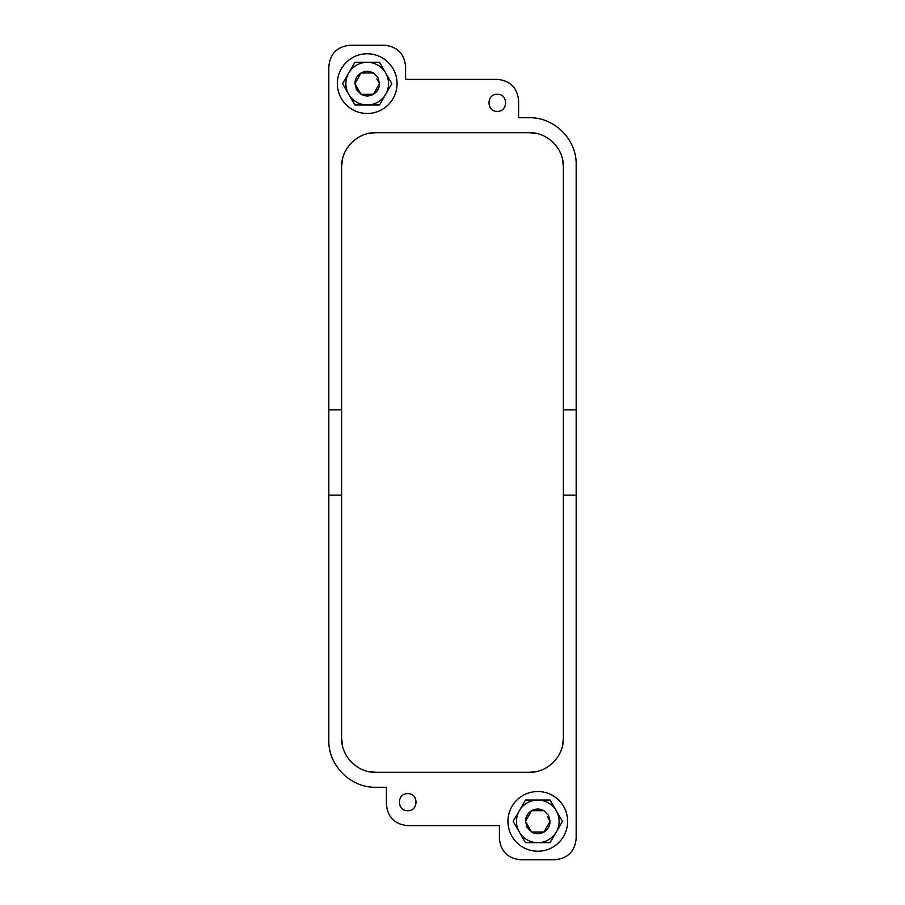 <?xml version="1.0" encoding="UTF-8"?>
<svg xmlns="http://www.w3.org/2000/svg" width="905" height="905" viewBox="0 0 905 905"><rect width="100%" height="100%" fill="white"/><g stroke="black" fill="none" stroke-linecap="round" stroke-linejoin="round"><path stroke-width="1.36" d="M563.374 495.148L576.168 495.148L576.168 838.426C574.901 851.379 567.797 858.483 554.844 859.75L520.726 859.75C507.784 858.483 500.669 851.379 499.413 838.426L499.413 825.632L407.725 825.632C394.772 824.376 387.668 817.26 386.401 804.307L386.401 787.26L375.745 787.26C350.676 787.904 328.187 765.415 328.832 740.347L328.832 66.574C330.099 53.621 337.203 46.517 350.156 45.25L384.274 45.25C397.216 46.517 404.331 53.621 405.587 66.574L405.587 79.368L497.275 79.368C510.228 80.624 517.332 87.74 518.599 100.693L518.599 117.741L529.255 117.741C554.324 117.096 576.813 139.585 576.168 164.653L576.168 409.852L563.374 409.852M368.018 771.445L375.745 772.327L529.255 772.327L536.982 771.445M562.593 745.46L563.374 738.22C563.804 756.58 547.412 772.791 529.255 772.327M342.407 159.54L341.626 166.78L341.626 738.22L342.407 745.46M341.626 495.148L328.832 495.148L341.626 495.148M407.725 793.651C396.718 793.131 396.718 811.231 407.725 810.71C418.721 811.231 418.721 793.131 407.725 793.651M341.626 166.78C341.196 148.42 357.588 132.209 375.745 132.673L368.018 133.555M563.374 738.22L563.374 166.78L562.593 159.54M536.982 133.555L529.255 132.673L375.745 132.673M497.275 94.29C486.279 93.769 486.279 111.869 497.275 111.349C508.282 111.869 508.282 93.769 497.275 94.29M563.374 166.78C563.804 148.42 547.412 132.209 529.255 132.673M341.626 738.22C341.196 756.58 357.588 772.791 375.745 772.327M576.168 495.148L576.168 409.852M341.626 409.852L328.832 409.852M537.785 842.691L550.093 842.691L556.258 832.034A21.324 21.324 0 0 1 519.323 832.034L525.477 842.691L537.785 842.691M562.412 821.367L556.258 832.034A21.324 21.324 0 0 0 556.258 810.71L550.093 800.054L537.785 800.054A21.324 21.324 0 0 1 556.258 810.71L562.412 821.367M513.169 821.367L525.477 800.054L537.785 800.054A21.324 21.324 0 0 0 519.323 832.034L513.169 821.367M549.923 821.073L547.423 816.729M543.939 832.034L550.093 821.367L548.588 815.473L543.939 810.71L531.631 810.71L525.477 821.367L531.631 832.034L543.939 832.034L550.093 821.367C549.946 826.016 547.887 829.58 543.939 832.034L531.631 832.034C535.737 834.218 539.844 834.218 543.939 832.034M528.158 826.005L531.631 832.034L526.981 827.272L525.647 821.672M543.939 810.71L531.631 810.71L525.477 821.367C525.635 816.717 527.683 813.165 531.631 810.71C535.737 808.516 539.844 808.516 543.939 810.71M367.215 104.946L379.523 104.946L385.677 94.29A21.324 21.324 0 0 1 348.742 94.29L354.907 104.946L367.215 104.946M391.831 83.633L385.677 94.29A21.324 21.324 0 0 0 385.677 72.966L379.523 62.309L367.215 62.309A21.324 21.324 0 0 1 385.677 72.966L391.831 83.633M342.588 83.633L354.907 62.309L367.215 62.309A21.324 21.324 0 0 0 348.742 94.29L342.588 83.633M379.353 83.328L376.842 78.995M373.369 94.29L379.523 83.633L378.019 77.728L373.369 72.966L361.061 72.966L354.907 83.633L361.061 94.29L373.369 94.29L379.523 83.633C379.365 88.283 377.317 91.835 373.369 94.29L361.061 94.29C365.156 96.484 369.263 96.484 373.369 94.29M357.577 88.271L361.061 94.29L356.412 89.527L355.077 83.927M373.369 72.966L361.061 72.966L354.907 83.633C355.054 78.984 357.113 75.42 361.061 72.966C365.156 70.782 369.263 70.782 373.369 72.966M523.475 847.566A29.854 29.854 0 0 1 511.597 807.056A29.854 29.854 0 0 1 552.095 795.178A29.854 29.854 0 0 1 563.985 835.677A29.854 29.854 0 0 1 523.475 847.566M352.905 109.822A29.854 29.854 0 0 1 341.015 69.323A29.854 29.854 0 0 1 381.525 57.434A29.854 29.854 0 0 1 393.404 97.944A29.854 29.854 0 0 1 352.905 109.822M528.43 826.48L526.981 827.272M357.848 88.747L356.412 89.527"/></g></svg>
